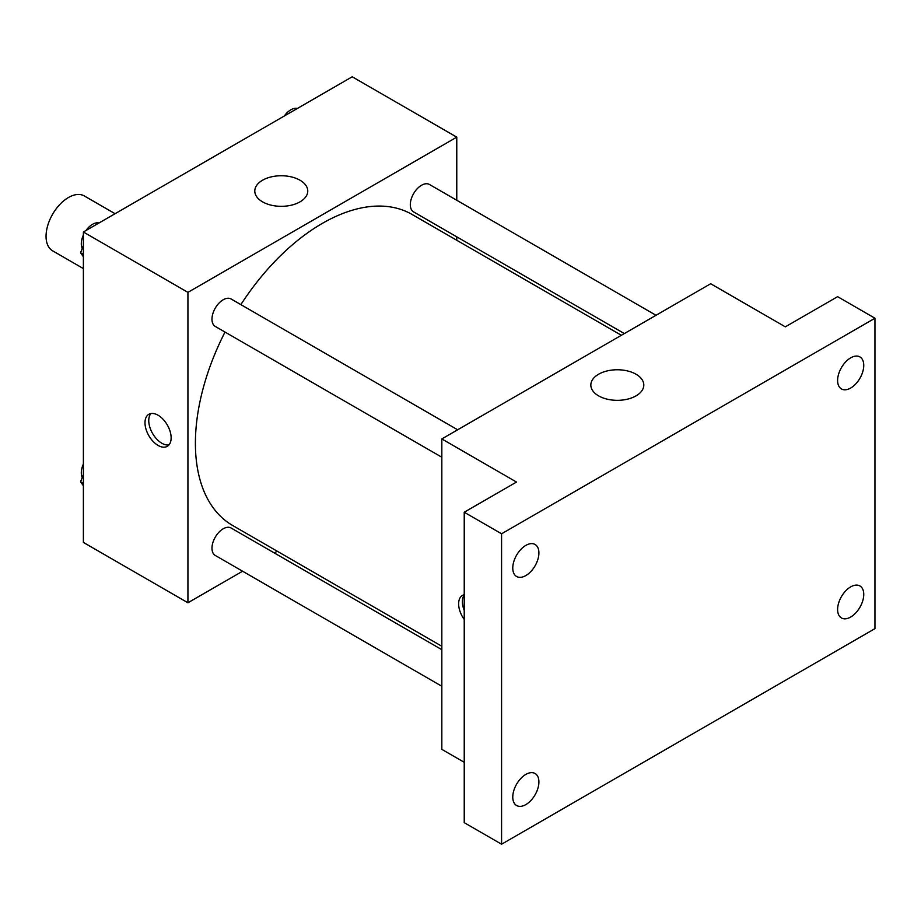 <?xml version="1.0" encoding="UTF-8"?>
<svg xmlns="http://www.w3.org/2000/svg" width="921" height="921" viewBox="0 0 921 921"><rect width="100%" height="100%" fill="white"/><g stroke="black" fill="none" stroke-linecap="round" stroke-linejoin="round"><path stroke-width="1.38" d="M115.067 213.707L84.295 195.943A31.682 18.293 120 0 0 59.877 204.427A31.682 18.293 120 0 0 46.05 236.306A31.682 18.293 120 0 0 52.612 250.811L83.385 268.587M242.591 571.227L187.93 602.771L83.385 542.423L83.385 232L352.225 76.788L456.77 137.148L456.77 200.248M277.233 551.219L274.274 552.934M225.012 332.055A179.537 103.659 120 0 0 195.402 443.254A179.537 103.659 120 0 0 232.587 525.442L441.827 646.254M621.364 335.29L412.113 214.478A179.537 103.659 120 0 0 240.853 304.621M456.77 236.835L456.77 240.266M187.93 602.771L187.93 292.36L456.77 137.148M656.005 315.281L429.439 184.476A15.841 9.141 120 0 0 417.236 188.724A15.841 9.141 120 0 0 410.317 204.658A15.841 9.141 120 0 0 413.598 211.911L624.323 333.575M441.827 649.673L231.102 528.009A15.841 9.141 120 0 0 218.899 532.257A15.841 9.141 120 0 0 211.98 548.191A15.841 9.141 120 0 0 215.261 555.444L441.827 686.26M441.827 457.23L215.261 326.425A15.841 9.141 -60 0 1 215.261 308.132A15.841 9.141 -60 0 1 231.102 298.991L457.668 429.796M187.93 292.36L83.385 232M262.554 201.849A26.49 15.289 180 0 1 254.795 191.038A26.49 15.289 180 0 1 281.273 175.75A26.49 15.289 180 0 1 307.764 191.038A26.49 15.289 180 0 1 291.416 205.164A26.49 15.289 180 0 1 262.554 201.849M171.133 437.866A18.478 10.672 60 0 1 167.3 446.328A18.478 10.672 60 0 1 148.822 435.656A18.478 10.672 60 0 1 148.822 414.312A18.478 10.672 60 0 1 163.063 419.262A18.478 10.672 60 0 1 171.133 437.866M168.992 444.901A18.478 10.672 60 0 1 152.587 433.48A18.478 10.672 60 0 1 150.894 413.564M464.23 762.3L441.827 749.36L441.827 438.937L710.667 283.737L785.337 326.84L837.615 296.666L874.95 318.229L874.95 628.64L501.577 844.212L464.23 822.66L464.23 512.237L516.508 482.051L441.827 438.937M501.577 844.212L501.577 533.789L464.23 512.237M501.577 533.789L874.95 318.229M598.592 395.857A26.49 15.289 180 0 1 590.833 385.047A26.49 15.289 180 0 1 617.323 369.758A26.49 15.289 180 0 1 643.802 385.047A26.49 15.289 180 0 1 627.454 399.173A26.49 15.289 180 0 1 598.592 395.857M464.23 619.465A18.478 10.672 60 0 1 462.457 595.392A18.478 10.672 60 0 1 464.23 594.701M464.23 610.45A18.478 10.672 60 0 1 464.23 595.024M850.682 388.029A18.478 10.672 -60 0 1 841.437 388.938A18.478 10.672 -60 0 1 838.605 374.133A18.478 10.672 -60 0 1 850.682 357.843A18.478 10.672 -60 0 1 859.926 356.934A18.478 10.672 -60 0 1 862.758 371.739A18.478 10.672 -60 0 1 850.682 388.029M525.845 575.567A18.478 10.672 -60 0 1 516.6 576.488A18.478 10.672 -60 0 1 513.768 561.672A18.478 10.672 -60 0 1 525.845 545.393A18.478 10.672 -60 0 1 535.078 544.472A18.478 10.672 -60 0 1 537.91 559.277A18.478 10.672 -60 0 1 525.845 575.567M525.845 804.597A18.478 10.672 -60 0 1 516.6 805.507A18.478 10.672 -60 0 1 513.768 790.702A18.478 10.672 -60 0 1 525.845 774.411A18.478 10.672 -60 0 1 535.078 773.502A18.478 10.672 -60 0 1 537.91 788.307A18.478 10.672 -60 0 1 525.845 804.597M850.682 617.047A18.478 10.672 -60 0 1 841.437 617.968A18.478 10.672 -60 0 1 838.605 603.151A18.478 10.672 -60 0 1 850.682 586.873A18.478 10.672 -60 0 1 859.926 585.952A18.478 10.672 -60 0 1 862.758 600.757A18.478 10.672 -60 0 1 850.682 617.047M83.385 256.786L80.564 252.768L83.385 245.493M90.131 228.097L109.887 216.7M83.385 254.403L80.564 252.768M83.385 234.993A15.841 9.141 120 0 0 81.301 243.72A15.841 9.141 120 0 0 82.257 248.405M98.685 222.905A15.841 9.141 120 0 0 85.987 230.503M288.48 113.594L308.224 102.185M297.034 108.39A15.841 9.141 120 0 0 284.324 115.988M83.385 485.804L80.564 481.787L83.385 474.511M83.385 483.421L80.564 481.787M83.385 464.011A15.841 9.141 120 0 0 81.301 472.749A15.841 9.141 120 0 0 82.257 477.435"/></g></svg>
